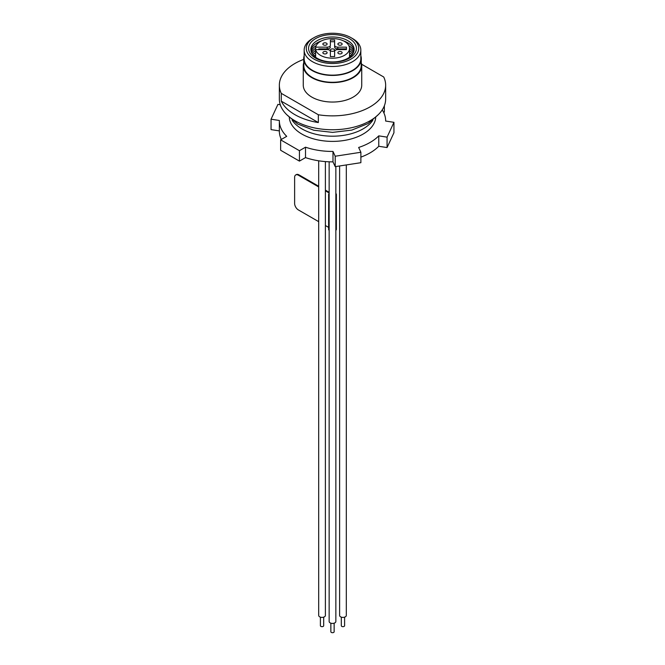 <?xml version="1.0" encoding="UTF-8"?>
<svg xmlns="http://www.w3.org/2000/svg" width="665" height="665" viewBox="0 0 665 665"><rect width="100%" height="100%" fill="white"/><g stroke="black" fill="none" stroke-linecap="round" stroke-linejoin="round"><path stroke-width="1" d="M313.971 59.077A26.201 15.129 0 0 0 351.029 59.077A26.201 15.129 0 0 0 351.029 37.681A26.201 15.129 0 0 0 313.971 37.681A26.201 15.129 0 0 0 313.971 59.077M315.592 58.138A23.915 13.807 0 0 0 355.6 51.953A23.915 13.807 0 0 0 326.307 35.037A23.915 13.807 0 0 0 315.592 58.138M317.213 58.287A21.613 12.477 180 0 1 317.213 40.64A21.613 12.477 180 0 1 347.787 40.64A21.613 12.477 180 0 1 347.787 58.287A21.613 12.477 180 0 1 317.213 58.287M343.506 40.889A21.613 12.477 180 0 1 347.787 42.809A21.613 12.477 180 0 1 354.029 50.548M310.971 50.548A21.613 12.477 180 0 1 321.494 40.889M348.826 45.619A21.613 12.477 180 0 1 353.788 51.629M311.212 51.629A21.613 12.477 180 0 1 316.174 45.619M349.507 48.271A21.613 12.477 180 0 1 353.364 52.718M311.636 52.718A21.613 12.477 180 0 1 315.626 48.171M349.507 50.44A21.613 12.477 180 0 1 352.766 53.799M312.234 53.799A21.613 12.477 180 0 1 315.626 50.341M349.507 52.61A21.613 12.477 180 0 1 351.968 54.887M313.032 54.887A21.613 12.477 180 0 1 315.626 52.51M349.507 54.779A21.613 12.477 180 0 1 350.945 55.968M314.055 55.968A21.613 12.477 180 0 1 315.626 54.68M338.51 44.904A2.128 1.23 0 0 0 340.829 45.17A2.128 1.23 0 0 0 342.143 44.04A2.128 1.23 0 0 0 340.015 42.809A2.128 1.23 0 0 0 337.887 44.04A2.128 1.23 0 0 0 338.51 44.904M338.51 53.582A2.128 1.23 0 0 0 340.829 53.848A2.128 1.23 0 0 0 342.143 52.718A2.128 1.23 0 0 0 340.015 51.488A2.128 1.23 0 0 0 337.887 52.718A2.128 1.23 0 0 0 338.51 53.582M323.481 53.582A2.128 1.23 0 0 0 325.8 53.848A2.128 1.23 0 0 0 327.113 52.718A2.128 1.23 0 0 0 324.986 51.488A2.128 1.23 0 0 0 322.858 52.718A2.128 1.23 0 0 0 323.481 53.582M323.481 44.904A2.128 1.23 0 0 0 325.8 45.17A2.128 1.23 0 0 0 327.113 44.04A2.128 1.23 0 0 0 324.986 42.809A2.128 1.23 0 0 0 322.858 44.04A2.128 1.23 0 0 0 323.481 44.904M330.995 50.981A2.128 1.23 180 0 1 330.372 50.116A2.128 1.23 180 0 1 332.5 48.886A2.128 1.23 180 0 1 334.628 50.116A2.128 1.23 180 0 1 333.315 51.247A2.128 1.23 180 0 1 330.995 50.981M315.626 57.265L315.626 49.601L327.188 49.601A3.192 1.837 180 0 1 330.372 51.446L330.372 56.575L334.628 56.575L334.628 51.446A3.192 1.837 180 0 1 337.812 49.601L346.457 49.601L346.457 48.886L337.812 48.886A3.192 1.837 180 0 1 334.628 47.049L334.628 39.975L330.372 39.975L330.372 45.311A3.192 1.837 180 0 1 327.188 47.148L315.626 47.148L315.626 49.601A17.007 9.817 0 0 0 333.564 58.179A17.007 9.817 0 0 0 349.507 48.379A17.007 9.817 0 0 0 333.564 38.578A17.007 9.817 0 0 0 315.626 47.148M334.628 47.049L334.628 41.712L330.372 41.712L330.372 45.311M346.457 49.601L346.457 47.148L337.812 47.148A3.192 1.837 180 0 1 334.628 45.311M334.628 56.575L334.628 53.183M330.372 53.183L330.372 56.575M330.372 47.049A3.192 1.837 180 0 1 327.188 48.886L318.818 48.886L318.818 49.601M351.029 37.681L352.533 38.545A28.329 16.351 180 0 1 360.829 50.116A28.329 16.351 180 0 1 343.34 65.22A28.329 16.351 180 0 1 312.467 61.679A28.329 16.351 180 0 1 304.171 50.116A28.329 16.351 180 0 1 312.467 38.545L313.971 37.681M360.829 50.116L360.829 58.794A28.329 16.351 180 0 1 332.5 75.145A28.329 16.351 180 0 1 304.171 58.794L304.171 50.116M360.829 55.744A28.811 16.633 180 0 1 361.311 58.994A28.811 16.633 180 0 1 332.5 75.428A28.811 16.633 180 0 1 303.689 58.994A28.811 16.633 180 0 1 304.171 55.744M303.764 62.643A29.235 16.874 0 0 0 303.265 65.735A29.235 16.874 0 0 0 332.5 82.61A29.235 16.874 0 0 0 361.735 65.735A29.235 16.874 0 0 0 361.236 62.643M361.311 58.994L361.17 65.935A28.67 16.55 180 0 1 332.5 82.285A28.67 16.55 180 0 1 303.83 65.935L303.689 58.994M323.689 617.145L323.689 625.715A1.646 0.948 180 0 1 323.207 626.38A1.646 0.948 180 0 1 321.411 626.588A1.646 0.948 180 0 1 320.397 625.715L320.397 617.145M344.603 617.145L344.603 625.715A1.646 0.948 180 0 1 342.957 626.663A1.646 0.948 180 0 1 341.311 625.715L341.311 617.145M334.146 623.18L334.146 631.75A1.646 0.948 180 0 1 332.5 632.698A1.646 0.948 180 0 1 330.854 631.75L330.854 623.18M325.393 161.587L325.393 615.457A3.35 1.937 180 0 1 324.412 616.829A3.35 1.937 180 0 1 320.763 617.245A3.35 1.937 180 0 1 318.693 615.457L318.693 160.805M346.307 164.937L346.307 615.457A3.35 1.937 180 0 1 342.957 617.394A3.35 1.937 180 0 1 339.607 615.457L339.607 165.967M335.85 166.549L335.85 621.501A3.35 1.937 180 0 1 332.5 623.429A3.35 1.937 180 0 1 329.15 621.501L329.15 161.794M375.708 117.622A43.258 24.979 180 0 1 332.5 141.396A43.258 24.979 180 0 1 289.292 117.622M372.849 120.224A43.258 24.979 180 0 1 332.5 136.192A43.258 24.979 180 0 1 292.151 120.224M303.697 59.393A53.15 30.681 0 0 0 279.35 85.178L279.35 99.06A53.15 30.681 0 0 0 294.919 120.756A53.15 30.681 0 0 0 352.841 127.414A53.15 30.681 0 0 0 385.65 99.06L385.65 85.178A53.15 30.681 0 0 0 383.722 76.999L361.619 64.231M318.336 122.559A53.15 30.681 180 0 1 281.278 101.163L318.336 122.559L318.336 114.754A53.15 30.681 0 0 0 385.65 85.178M281.278 101.163L281.278 93.358A53.15 30.681 0 0 1 279.35 85.178M318.336 114.754L281.278 93.358M303.265 65.735L303.265 85.178A29.235 16.874 0 0 0 311.827 97.107A29.235 16.874 0 0 0 343.689 100.764A29.235 16.874 0 0 0 361.735 85.178L361.735 65.735M329.15 192.285L325.393 190.115M318.693 186.25L298.976 174.87L298.377 175.211L318.693 186.94M325.393 190.813L329.15 192.983M329.15 193.44A3.882 2.236 0 0 0 328.618 194.571A3.882 2.236 0 0 0 329.15 195.701M335.85 195.701A3.882 2.236 0 0 0 336.382 194.571A3.882 2.236 0 0 0 335.85 193.44M335.85 195.061A3.458 1.995 0 0 0 335.958 194.571A3.458 1.995 0 0 0 335.85 194.08M329.15 194.08A3.458 1.995 0 0 0 329.042 194.571A3.458 1.995 0 0 0 329.15 195.061M298.377 175.211A5.312 3.067 -120 0 0 295.717 174.953A5.312 3.067 -120 0 0 294.62 177.38L294.62 203.424A5.312 3.067 -120 0 0 298.377 209.932L318.693 221.661M325.393 225.526L328.618 227.388M328.618 194.571L328.618 229.284A3.882 2.236 0 0 0 329.15 230.414M335.85 230.414A3.882 2.236 0 0 0 336.382 229.284L336.382 194.571M295.717 174.953L296.324 174.604A5.312 3.067 60 0 1 298.976 174.87M280.273 104.738L277.928 104.38L271.054 119.193L271.054 129.608L279.35 130.897A53.15 30.681 0 0 0 279.35 131.171A53.15 30.681 0 0 0 281.328 139.459M271.054 119.193L279.358 120.481A53.15 30.681 0 0 0 279.35 120.764A53.15 30.681 0 0 0 286.715 136.342L280.638 139.85L299.433 150.706L305.509 147.189A53.15 30.681 0 0 0 332.982 151.445L335.21 156.233L360.879 152.268L358.651 147.472A53.15 30.681 0 0 0 378.767 135.859L387.072 137.148L393.946 122.327L385.642 121.038A53.15 30.681 0 0 0 385.65 120.764A53.15 30.681 0 0 0 382.217 109.908M360.879 157.123A53.15 30.681 0 0 0 378.767 146.275L378.767 135.859M360.879 152.268L360.879 162.684L335.21 166.649L332.982 161.861A53.15 30.681 0 0 1 305.509 157.605L305.509 147.189M332.982 161.861L332.982 151.445M393.946 122.327L393.946 132.742L387.072 147.555L378.767 146.275M305.509 157.605L299.433 161.113L280.638 150.265L280.638 139.85M384.362 105.768L384.362 112.077L383.672 112.476M387.072 147.555L387.072 137.148M335.21 166.649L335.21 156.233M299.433 161.113L299.433 150.706M337.812 48.886L337.812 47.148M327.188 48.886L327.188 47.148M349.507 48.379L349.507 57.165M279.35 120.764L279.35 131.171M286.798 114.721L297.687 124.014L313.789 130.232L332.583 132.385L351.802 130.091L368.094 123.549L378.202 114.721"/></g></svg>

